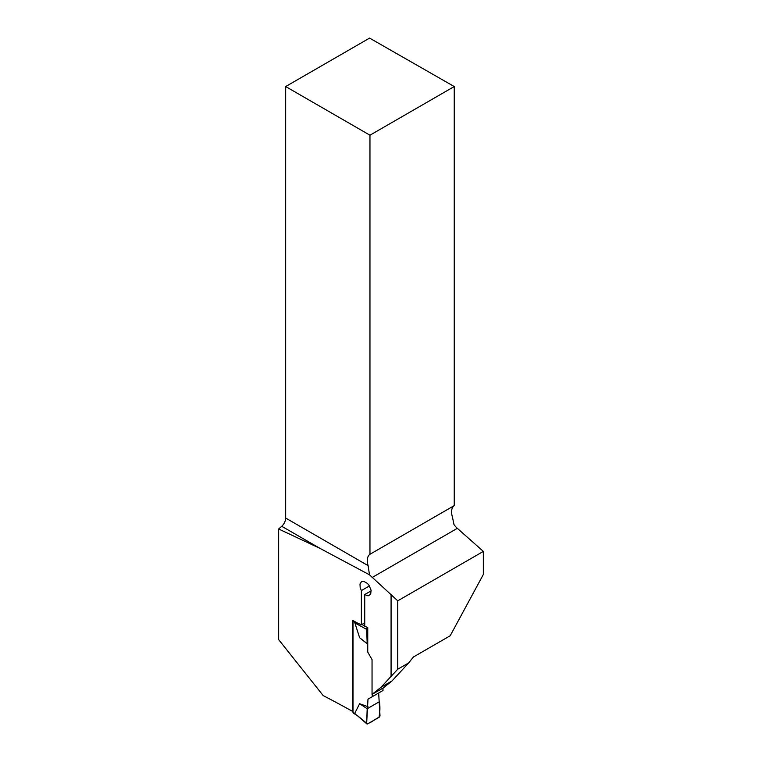 <?xml version="1.0" encoding="UTF-8"?>
<svg xmlns="http://www.w3.org/2000/svg" width="762" height="762" viewBox="0 0 762 762"><rect width="100%" height="100%" fill="white"/><g stroke="black" fill="none" stroke-linecap="round" stroke-linejoin="round"><path stroke-width="1.14" d="M320.002 548.383L281.721 526.285A7.544 4.353 120 0 0 285.674 518.046L368.113 565.642L369.494 574.815L320.002 548.383L278.654 528.999L278.654 639.623L323.183 695.582A1162.66 671.255 0 0 1 352.606 711.403L352.606 620.335A1162.66 671.255 180 0 1 357.854 623.278L361.378 624.792L364.731 622.859M369.494 574.815L397.745 600.827L483.346 551.412L483.346 574.462L450.19 635.765L413.395 657.006L408.708 662.892L397.745 669.217L397.745 600.827M397.745 669.217L391.077 676.37L391.077 594.912M391.077 676.37L380.971 687.314L372.047 694.401L372.047 659.587L367.741 652.091L367.741 627.564L364.731 626.25L364.731 594.541L368.056 595.865L370.684 594.312L371.084 590.226L369.065 585.407L367.389 583.397L363.626 581.282L361.54 581.606L359.988 583.997L360.188 587.645L361.378 590.588L361.378 624.792M408.708 662.892L392.011 680.942L383.21 687.962L372.047 694.401M281.721 526.285L278.654 528.999M372.047 577.558L457.324 528.333A14.145 8.172 -120 0 1 453.981 524.551L452.485 517.303C450.856 511.731 451.437 507.835 454.238 505.616L454.238 86.544L369.589 38.1L285.674 86.544L285.674 518.046M454.238 505.616L369.961 554.279L369.961 135.207L454.238 86.544M369.961 135.207L285.674 86.544M368.113 565.642A14.145 8.172 60 0 1 369.961 554.279M361.378 590.588L369.408 585.949M371.17 590.826L364.731 594.541M457.324 528.333L483.346 551.412M392.011 680.942L380.971 687.314M353.13 620.62A1.419 0.819 120 0 0 352.997 621.268L352.997 712.527A1.419 0.819 120 0 0 353.292 713.175L356.902 715.261M382.981 688.096L382.981 690.505L372.304 696.668L372.304 694.258M366.655 723.252L367.989 699.164L378.657 693.001L379.99 715.556A1.419 0.819 120 0 1 378.99 717.337L367.655 723.881A1.419 0.819 -60 0 1 366.874 723.9A1.419 0.819 -60 0 1 366.655 723.252L357.397 715.547M367.989 706.698L359.626 703.726L354.882 713.061M367.989 699.164L372.304 696.668M367.741 644.214L359.626 637.727L354.882 622.916L356.845 622.706M359.626 703.726L367.189 708.746L379.457 701.669M354.882 622.916L366.655 629.393A1.419 0.819 120 0 1 367.655 627.612L366.884 627.193M364.731 626.002L361.94 624.469M359.626 637.727L367.741 644.061M366.655 629.393L367.189 643.28M367.189 708.746L366.655 723.252C369.58 724.252 375.056 718.899 378.99 717.337C380.028 712.146 380.181 706.926 379.457 701.669L367.189 708.746M352.997 621.268L355.54 622.735M352.997 712.527L355.54 714.004M366.874 723.9L356.425 714.851"/></g></svg>
